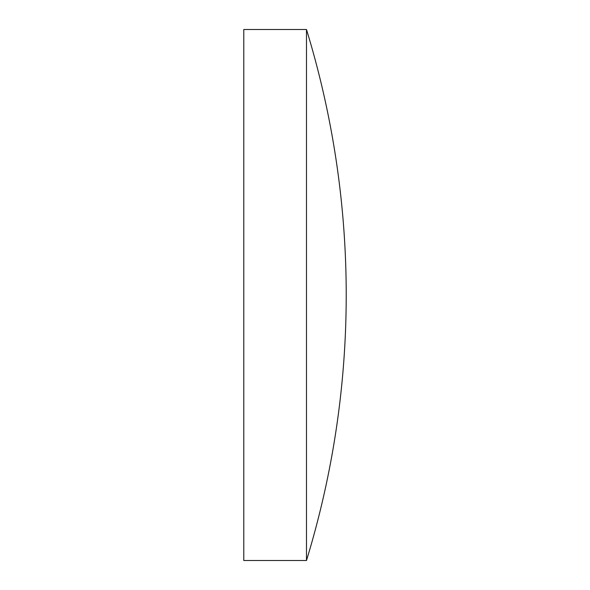 <?xml version="1.0" encoding="UTF-8"?>
<svg xmlns="http://www.w3.org/2000/svg" width="590" height="590" viewBox="0 0 590 590"><rect width="100%" height="100%" fill="white"/><g stroke="black" fill="none" stroke-linecap="round" stroke-linejoin="round"><path stroke-width="0.89" d="M306.483 29.5A906.882 906.882 0 0 1 306.483 560.5L243.781 560.5L243.781 29.5L306.483 29.5L306.483 560.5"/></g></svg>
